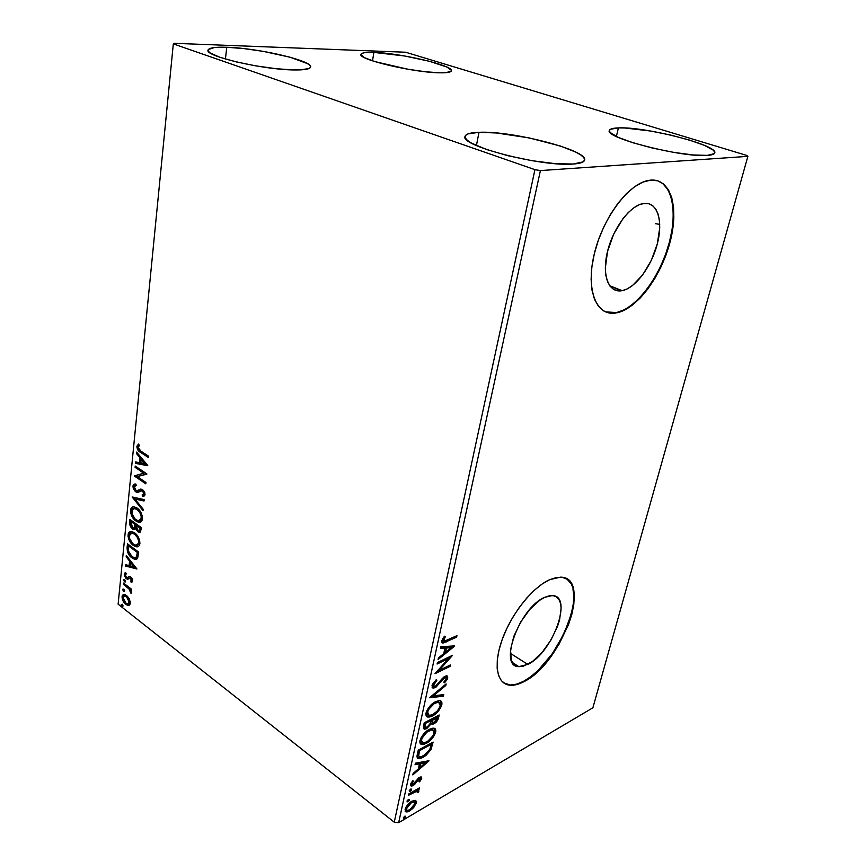 <?xml version="1.0" encoding="UTF-8"?>
<svg xmlns="http://www.w3.org/2000/svg" width="866" height="866" viewBox="0 0 866 866"><rect width="100%" height="100%" fill="white"/><g stroke="black" fill="none" stroke-linecap="round" stroke-linejoin="round"><path stroke-width="1.3" d="M622.156 290.662L621.528 290.77C608.733 292.935 601.783 275.529 607.337 252.212C612.717 228.938 629.474 206.119 642.767 203.64L648.818 203.737L652.78 205.762L655.941 209.366L658.203 214.389L659.481 220.614L659.74 227.801L657.294 243.952L651.275 260.471L642.561 275.052L632.386 285.639L627.179 288.919L622.156 290.662L617.501 290.781L613.388 289.255L609.989 286.105L607.445 281.439L605.864 275.399L605.323 268.211L607.499 251.541L613.702 234.08L622.935 218.687L628.229 212.592L633.685 207.905L639.076 204.809L644.185 203.413C657.586 201.886 663.313 221.241 657.294 243.952C651.459 266.631 635.384 288.161 622.156 290.662L609.686 285.704L622.156 290.662M527.805 664.417L518.831 666.636C497.777 666.982 519.708 607.315 544.736 597.323L549.25 595.819L553.201 595.7L556.47 596.934L558.927 599.478L560.508 603.201L561.136 607.954L559.598 619.785L557.487 626.421L551.003 639.931L542.289 652.174L532.59 661.397L523.291 666.203L519.232 666.658L515.79 665.77L513.094 663.529L511.276 660.011L510.539 649.706L513.798 636.391L520.574 622.189L529.765 609.437L539.864 600.17L544.736 597.323L552.162 595.592C573.584 595.245 552.746 652.932 527.805 664.417L510.334 653.3L527.805 664.417M503.936 683.079L509.284 684.887C513.484 685.309 518.236 684.118 523.54 681.326L523.995 681.618C518.702 684.421 513.949 685.612 509.749 685.19C496.619 683.945 493.046 663.865 502.637 638.307C512.098 612.792 533.045 586.964 549.769 579.625L542.311 583.879L534.549 590.071L526.799 597.973L519.384 607.272L512.629 617.577L506.827 628.456L502.215 639.444L499 650.063L497.3 659.87L497.16 668.465L498.567 675.523L501.436 680.773L505.625 684.053L510.929 685.277L517.143 684.432L523.995 681.618L531.237 676.963L538.609 670.663L545.829 662.966L558.884 644.542L568.648 624.256L571.852 614.275L573.757 604.879L574.288 596.382L573.411 589.129L571.116 583.392L567.468 579.408L562.575 577.395L556.611 577.449L549.769 579.625L560.421 577.167C593.178 576.626 561.839 663.616 523.995 681.618L523.54 681.326C557.184 665.185 588.945 590.19 566.299 578.683L566.299 578.683M605.518 311.879L616.635 312.55L615.434 313.091C596.468 316.101 585.795 290.316 594.044 254.907C602.043 219.542 627.536 184.577 647.714 180.572L650.702 180.117L642.908 182.098L634.637 186.72L626.226 193.843L618.053 203.185L610.454 214.367L603.786 226.914L598.319 240.272L594.293 253.868L591.857 267.096L591.11 279.415L592.03 290.337L594.552 299.441L598.536 306.402L603.797 311.002L610.097 313.135L617.187 312.778L624.787 310.006L632.613 304.951L640.396 297.839L647.876 288.93L654.793 278.56L660.92 267.064L666.051 254.842L670.003 242.296L672.633 229.858L673.835 217.961L673.532 207.028L671.713 197.491L668.4 189.73L663.681 184.068L657.716 180.799L650.702 180.117C671.085 178.353 679.182 208.284 670.003 242.296C661.094 276.297 637.235 308.502 617.187 312.778L616.635 312.55C635.254 308.545 657.359 280.541 667.426 249.007C677.634 217.496 674.029 186.569 657.781 180.821M618.411 127.908L616.365 136.492L618.411 127.908L624.819 127.984L650.81 131.058L670.63 135.064L689.304 140.032L704.21 145.272L713.075 150.056L714.699 152.037L714.298 153.628L707.381 155.382C682.43 157.829 603.992 137.618 609.361 130.506C609.826 128.958 612.836 128.092 618.411 127.908C644.618 126.393 718.423 145.239 714.753 152.903C714.363 154.245 711.906 155.068 707.381 155.382L693.125 154.96L673.705 152.373L652.369 148.043L632.689 142.684L617.891 137.218L610.194 132.509L609.339 130.679L610.487 129.272L618.411 127.908M226.762 47.262L225.42 59.029L226.762 47.262L243.887 48.593L263.102 51.343L290.067 57.221L307.452 63.586L309.974 65.459L310.613 67.093L309.292 68.403L300.892 69.875L294.072 69.951C263.513 69.81 204.831 56.214 208.013 50.196C208.695 47.879 214.952 46.894 226.762 47.262C258.036 48.031 312.864 60.782 310.623 66.996C310.147 69.107 304.626 70.092 294.072 69.951L276.438 68.75L255.914 65.881L235.92 61.822L219.802 57.243L210.146 52.923L208.219 51.083L208.295 49.535L214.227 47.576L226.762 47.262M373.863 52.404L372.521 60.847L373.863 52.404L404.747 55.998L429.395 61.28L446.78 67.018L451.294 70.2L451.024 71.391L445.297 72.733L440.004 72.82C414.522 72.755 357.669 59.397 360.927 54.406C361.403 52.804 365.712 52.144 373.863 52.404C400.049 52.978 453.708 65.578 451.381 70.796C451.024 72.257 447.224 72.928 440.004 72.82L425.542 71.77L407.864 69.237L374.599 61.529L364.456 57.632L360.916 54.558L361.761 53.465L364.305 52.729L373.863 52.404M479.006 132.303L476.408 145.542L479.006 132.303L496.521 132.985L529.137 137.911L560.475 146.062L575.814 152.113L580.87 155.014L583.857 157.677L584.615 160.004L583.067 161.899L573.119 164.031C541.661 166.986 459.348 145.607 465.042 136.427C465.713 133.97 470.368 132.595 479.006 132.303C511.882 130.56 588.479 150.338 584.604 160.091C584.052 162.223 580.231 163.533 573.119 164.031L555.258 163.652L532.265 160.73L507.996 155.728L486.605 149.526L471.602 143.171L467.25 140.27L465.183 137.705L465.421 135.561L467.921 133.916L479.006 132.303M658.658 271.61L659.362 268.915L658.658 271.61M534.939 169.66L394.257 822.18L118.122 604.176L173.319 43.885L534.939 169.66L540.416 170.58L747.878 156.356L592.885 707.782L398.663 822.7L540.416 170.58L747.878 156.356L746.633 155.404L405.624 52.231L173.904 43.3L173.319 43.885L534.939 169.66L540.416 170.58L398.663 822.7L592.885 707.782L747.878 156.356L746.633 155.404L405.624 52.231L173.904 43.3L173.319 43.885L118.122 604.176L394.257 822.18L398.663 822.7L394.257 822.18L534.939 169.66M129.337 598.871L125.159 594.628L123.275 594.574L122.236 595.765L123.113 601.134L127.215 605.226L128.98 605.312L130.138 604.078L129.337 598.871L126.598 595.483L124.174 594.422L122.041 596.706C122.225 600.041 123.448 602.584 125.711 604.327L128.677 605.388L130.333 603.18L129.337 598.871M123.557 583.089L123.437 584.312L129.402 589.324L131.037 593.459L131.351 591.922L130.29 589.594L131.48 590.515L131.61 589.291L123.557 583.089L123.437 584.312L128.872 588.707L131.037 593.459L130.29 589.594L131.48 590.515L131.61 589.291L123.557 583.089M132.617 580.913L132.097 578.585L130.409 576.724L129.088 576.442L127.226 577.709L126.198 577.211L125.267 575.1L126.295 573.887L125.624 572.621L124.736 573.086L124.379 575.587L125.938 578.315L127.627 579.213L130.647 578.207L131.621 579.939L130.604 581.151L131.221 582.396L132.617 580.913L130.734 576.951L129.445 576.388L127.226 577.709L126.425 577.405L125.278 574.927L126.295 573.887L125.624 572.621L124.282 574.31L126.339 578.661L127.627 579.213L129.987 577.947L131.621 580.231L130.604 581.151L131.221 582.396L132.617 580.913M127.096 547.593L127.605 552.216L129.987 556.08L134.1 559.1L137.12 558.819L138.701 552.118L127.475 543.816L127.096 547.593L127.973 547.323L128.265 544.411L127.973 547.323L127.096 547.593C127.075 552.205 128.677 555.626 131.903 557.845L135.367 559.382L137.64 558.169L138.701 552.118L127.475 543.816L127.096 547.593M129.9 519.427L129.662 524.558L131.253 527.87L133.635 529.527L135.54 528.412L137.791 531.713L140.184 532.146L141.255 527.578L129.9 519.427L129.575 522.728L132.379 528.931L133.851 529.559L135.54 528.412L137.791 531.713L139.296 532.352L141.017 529.927L141.255 527.578L129.9 519.427M132.141 496.976L143.02 510.626L143.171 509.219L134.88 499.011L144.027 500.992L144.167 499.574L132.141 496.976L143.02 510.626L143.171 509.219L134.88 499.011L144.027 500.992L144.167 499.574L132.141 496.976M135.096 467.359L143.713 473.193L134.241 475.921L145.813 483.823L145.943 482.503L137.293 476.592L146.841 473.886L135.226 466.038L135.096 467.359L136.049 466.601L135.096 467.359L143.713 473.193L134.241 475.921L145.813 483.823L145.943 482.503L137.293 476.592L146.841 473.886L135.226 466.038L135.096 467.359M140.866 451.121L138.095 447.993L139.361 445.362L138.528 444.096L136.893 446.261L137.726 449.865L148.53 457.627L148.671 456.285L140.866 451.121L138.051 447.278L139.361 445.362L138.528 444.096L136.86 446.499C137.196 449.551 138.452 451.511 140.617 452.377L148.53 457.627L148.671 456.285L140.866 451.121M147.718 465.443L136.622 452.106L136.471 453.557L140.011 457.811L139.523 462.671L135.637 461.957L135.497 463.397L147.696 465.67L136.622 452.106L136.471 453.557L140.011 457.811L139.523 462.671L135.637 461.957L135.497 463.397L147.718 465.443M132.92 486.075L133.332 488.662L135.377 491.585L137.781 492.364L142.132 490.73L143.832 493.295L143.388 494.605L142.111 494.941L142.717 496.456L144.719 495.525L144.839 492.819L142.392 489.474L140.638 489.106L136.969 490.849L135.031 489.755L134.1 486.789L134.966 485.577L136.276 485.447L135.8 483.986L133.602 484.462L132.92 486.075L134.869 483.975L132.92 486.075L135.648 491.791L137.153 492.375L140.963 490.719L142.533 490.957L143.821 493.696L142.111 494.941L142.717 496.456L145.012 494.529L142.619 489.615L140.79 489.074L136.666 490.838L135.8 490.492L134.1 486.789L136.276 485.447L135.8 483.986L132.92 486.075M137.077 508.05L133.992 506.783L132.13 507.205L130.788 508.927L130.506 511.882L131.361 515.14L133.829 519.135L137.9 522.046L139.924 522.209L141.623 521.191L142.5 518.723L142.295 515.952L139.08 509.847L134.143 506.794C132.206 506.513 130.993 507.682 130.506 510.301C130.809 515.14 132.585 518.691 135.821 520.931L138.928 522.263C140.833 522.512 142.024 521.332 142.5 518.723C142.154 513.819 140.346 510.269 137.077 508.05M134.555 532.774L131.513 531.464L129.662 531.832L128.341 533.499L128.06 536.4L128.904 539.637L131.351 543.621L135.388 546.587L137.38 546.792L139.069 545.829L139.924 543.415L139.599 540.178L136.059 534.073L131.48 531.464C129.651 531.226 128.504 532.352 128.06 534.842C128.363 539.626 130.117 543.155 133.321 545.439L136.557 546.836C138.365 547.041 139.491 545.905 139.924 543.415C139.578 538.587 137.791 535.036 134.555 532.774M136.947 568.994L126.306 555.452L126.176 556.795L129.564 561.125L129.11 565.639L125.397 564.61L125.267 565.953L136.947 568.994L126.306 555.452L126.176 556.795L129.564 561.125L129.11 565.639L125.397 564.61L125.267 565.953L136.947 568.994M124.715 579.83L123.827 579.765L123.741 580.642L125.137 582.071L125.029 580.123L123.697 580.144L125.018 582.082L125.527 581.551L124.715 579.83M123.784 589.151L122.896 589.086L122.81 589.962L124.206 591.391L124.087 589.454L122.766 589.454L124.098 591.402L124.596 590.872L123.784 589.151M122.268 604.219L121.262 604.749L122.701 606.449L122.582 604.522L121.272 604.511L122.604 606.449L123.08 605.929L122.268 604.219M415.29 800.325L410.787 801.873L406.1 806.95L405.158 811.258L407.767 811.875L412.703 808.595L416.124 803.453L416.351 801.461L415.593 800.433L415.355 802.197L416.265 802.89L415.29 800.325L411.761 801.245C408.709 802.998 406.49 805.716 405.104 809.407L406.132 811.983L409.607 811.031L413.71 807.502L416.265 802.89L415.355 802.197L415.02 803.312L415.334 800.411M408.644 794.035L408.341 795.389L416.351 791.167L417.444 791.308L417.228 792.661L418.235 792.639L418.83 790.712L417.574 790.084L419.155 789.175L419.458 787.833L408.644 794.035L408.341 795.389L417.076 791.123L417.228 792.661L418.235 792.639L418.819 791.405L417.574 790.084L419.155 789.175L419.458 787.833L408.644 794.035M421.731 778.361L421.222 776.932L419.047 777.646L412.736 784.477L411.935 783.557L413.493 781.035L412.66 780.829L410.863 783.557L410.69 785.754L412.032 786.014L413.97 784.964L419.48 778.588L420.421 778.924L418.873 781.576L419.62 781.846L421.601 778.794L420.811 777.679L420.389 778.75L420.811 777.679L421.731 778.361L421.136 776.899L419.48 777.376L414.435 783.319L412.357 784.488L411.935 783.557L413.493 781.035L412.66 780.829L410.56 784.466L411.263 786.068L414.857 784.163L419.231 778.707L420.389 779.194L418.873 781.576L419.62 781.846L421.731 778.361M417.315 754.394L417.271 757.772L418.873 758.638L421.785 757.967L426.018 755.368L430.846 749.75L433.119 742.108L418.235 750.162L417.315 754.394C416.687 756.895 417.087 758.302 418.538 758.605L423.084 757.328L431.019 749.415L433.119 742.108L418.235 750.162L417.315 754.394M424.232 722.785L423.452 728.49L424.611 729.215L426.743 728.62L431.214 723.695L433.119 724.128L436.204 722.092L438.034 719.44L439.192 714.991L424.232 722.785L423.42 726.498L424.481 729.204L426.743 728.62L431.214 723.695L432.037 724.257L433.996 723.749C436.334 722.493 437.871 720.447 438.607 717.589L439.192 714.991L424.232 722.785M429.763 697.509L443.403 696.199L443.749 694.629L433.401 695.788L445.795 685.493L446.142 683.923L429.709 697.747L443.403 696.199L443.749 694.629L433.401 695.788L445.795 685.493L446.142 683.923L429.763 697.509M437.092 664.027L448.382 658.636L434.97 673.716L450.071 666.398L450.396 664.926L439.17 670.36L452.55 655.324L437.417 662.533L437.092 664.027L448.382 658.636L434.97 673.716L450.071 666.398L450.396 664.926L439.17 670.36L452.55 655.324L437.417 662.533L437.092 664.027M446.888 640.31L443.468 640.905L445.427 636.445L444.42 636.218L441.768 641.035L441.931 642.55L443.1 643.07L456.609 637.181L456.945 635.676L444.096 641.284L443.403 640.028L445.427 636.445L444.42 636.218L441.822 640.764L442.829 643.07L456.609 637.181L456.945 635.676L446.888 640.31M454.65 645.906L440.87 646.729L440.513 648.374L444.972 648.104L443.771 653.592L438.423 657.9L438.066 659.535L454.596 646.155L440.87 646.729L440.513 648.374L444.972 648.104L443.771 653.592L438.423 657.9L438.066 659.535L454.65 645.906M432.015 685.623L432.751 687.94L435.966 687.203L443.23 678.912L445.492 677.428L446.315 678.63L443.825 682.127L444.496 682.809L447.321 679.247L447.603 676.162L446.271 675.826L443.89 676.985L435.988 685.915L434.277 686.413L433.53 685.287L436.789 680.492L436.291 679.68L432.448 684.357L432.015 685.623L433.281 688.091L435.252 687.615L442.71 679.496L445.774 677.428L446.315 678.63L443.825 682.127L444.496 682.809L447.83 677.905L446.856 675.794L442.656 678.1L435.587 686.132L434.331 686.424L433.606 684.735L436.789 680.492L436.291 679.68L432.015 685.623M435.501 701.698L431.333 704.664L427.501 709.373L425.899 713.768L427.155 716.799L429.807 717.005L433.769 715.219L440.372 708.312L441.898 704.339L441.422 701.503L439.084 700.616L435.501 701.698C431.225 703.82 428.075 707.565 426.04 712.956C425.639 715.576 426.343 716.961 428.118 717.102L432.394 716.009C436.67 713.865 439.809 710.109 441.822 704.751C442.201 702.153 441.519 700.789 439.744 700.637L435.501 701.698M429.384 729.302L425.249 732.311L421.439 737.02L419.837 742.075L421.125 744.251L423.766 744.37L427.717 742.498L434.277 735.58L435.782 731.662L435.284 728.923L432.957 728.133L429.384 729.302C425.141 731.499 422.013 735.245 419.999 740.549C419.62 743.017 420.259 744.338 421.915 744.489L426.353 743.32C430.608 741.09 433.725 737.345 435.706 732.062C436.074 729.627 435.436 728.317 433.79 728.165L429.384 729.302M428.951 760.727L415.388 763.184L415.063 764.689L419.447 763.888L418.343 768.921L413.147 773.425L412.822 774.918L428.908 760.954L415.388 763.184L415.063 764.689L419.447 763.888L418.343 768.921L413.147 773.425L412.822 774.918L428.951 760.727M410.636 789.132L409.38 791.578L411.404 790.106L411.621 789.132L410.636 789.132L409.412 791.589L411.631 789.554L410.636 789.132M408.362 799.502L407.107 801.948L409.131 800.465L409.347 799.491L408.362 799.502L407.128 801.948L409.347 799.913L408.362 799.502M404.693 816.237L403.448 818.662L405.461 817.168L405.678 816.205L404.693 816.237L403.459 818.662L405.689 816.616L404.693 816.237M655.335 223.677L659.751 224.359M672.611 225.777L673.196 225.82M609.545 312.907L616.635 312.55L624.234 309.779M639.844 297.623L647.324 288.724L654.241 278.343L660.368 266.858L665.489 254.636L669.44 242.09L672.07 229.663L673.272 217.767M667.816 189.535L663.107 183.873M503.947 683.09L510.464 684.974L516.677 684.14L523.54 681.326L530.782 676.671L538.143 670.371L552.205 653.873L563.809 634.183L571.387 614.005L573.292 604.598L573.822 596.111L572.935 588.858M570.64 583.11L566.992 579.138M444.68 641.576L455.689 636.261L456.609 637.181L455.624 636.542L445.416 641.251L446.401 641.901L445.416 641.251L443.966 641.879M442.894 638.307L443.847 638.924L442.894 638.307M442.645 640.461L442.58 638.848L443.435 640.851M453.005 646.004L450.937 647.681L453.005 646.004M445.395 652.163L443.793 653.462L445.395 652.163M443.987 647.454L444.972 648.104L443.987 647.454L440.675 647.649L443.987 647.454M450.028 647.086L445.405 647.367L444.485 651.557L445.47 652.217L444.485 651.557L445.405 647.367L446.391 648.017L445.405 647.367L450.028 647.086L451.002 647.725L445.47 652.217L446.391 648.017L451.002 647.725L450.028 647.086M450.179 656.46L448.263 658.571L450.179 656.46M438.304 669.775L439.17 670.36L438.304 669.775M449.14 665.532L450.071 666.398L449.097 665.748L436.377 671.897L449.14 665.532M447.397 657.987L448.382 658.636L447.397 657.987L437.362 662.771L447.397 657.987M435.988 679.951L436.789 680.492L435.988 679.951M432.784 685.428L432.686 683.859L433.606 684.735L432.632 684.075L432.935 685.591M446.813 675.794L446.867 677.244L447.83 677.905L446.867 677.244L446.282 678.738L446.867 675.935M445.405 677.45L443.879 676.995M441.92 678.955L442.71 679.496L441.92 678.955M439.993 681.477L440.816 682.04L439.993 681.477M433.281 688.091L432.307 687.42L435.522 686.164L434.277 686.944L435.252 687.615L434.277 686.944L432.134 687.388M444.204 676.866L445.048 676.844M444.94 684.919L445.795 685.493L444.94 684.919M432.545 695.192L433.401 695.788L432.545 695.192M442.613 694.759L443.403 696.199L442.439 695.539L430.521 696.881L442.439 695.539L442.613 694.759M440.426 700.8L440.87 704.08L441.822 704.751L440.87 704.08L440.004 706.559L441 703.279L440.458 700.843M432.989 714.428L431.441 715.338L432.394 716.009L431.441 715.338L426.44 716.236L428.854 716.334L432.989 714.428M426.721 713.681L426.646 711.43L427.88 714.721L426.895 713.995M426.646 711.43L426.949 710.38L426.646 711.43L427.598 712.101L426.646 711.43M438.975 702.304L437.655 701.612L434.223 702.467L435.187 703.138L438.618 702.272L440.285 705.595C438.629 709.882 436.107 712.87 432.719 714.58L429.179 715.468L427.598 712.101C429.255 707.803 431.777 704.816 435.187 703.138L433.758 702.716L435.295 701.99L438.64 701.98M437.947 715.641L437.666 716.929L438.607 717.589L437.666 716.929L436.886 719.224L437.947 715.641M431.485 719.743L432.426 720.415L437.362 717.2L436.41 716.528L431.647 719.018L432.589 719.689L437.362 717.2L436.02 720.902L433.054 723.078L433.996 723.749L433.054 723.078L431.051 723.575L434.018 722.482L432.502 722.536L431.647 719.018L436.41 716.528L437.362 717.2L434.277 722.352L432.881 722.699L432.589 719.689L431.647 719.018L431.549 721.865M430.391 723.11L431.214 723.695L430.391 723.11M424.481 729.204L423.539 728.523L426.776 727.332L425.791 727.938L426.743 728.62L425.791 727.938L423.463 728.512M424.275 726.704L424.026 725.058M424.156 724.355L425.109 725.037L425.466 723.402L424.513 722.731L424.156 724.355L424.513 722.731L430.11 719.819L431.062 720.49L430.218 723.565L427.057 727.191L425.628 727.537L425.109 725.037L424.156 724.355L425 727.083M431.344 721.53L431.355 720.393M425.466 723.402L431.062 720.49L430.11 719.819L424.513 722.731L425.466 723.402L431.062 720.49L429.623 724.712L427.057 727.191L424.946 726.953L425.466 723.402M434.386 728.306L434.764 731.391L435.706 732.062L434.764 731.391L433.942 733.751L434.894 730.612L434.386 728.306M426.516 741.989L425.412 742.638L426.353 743.32L425.412 742.638L420.335 743.634L422.835 743.688L426.516 741.989M420.703 741.177L420.876 738.081L421.796 742.13M428.129 730.038L431.149 729.075L432.968 729.854L431.701 729.107L428.129 730.038L429.081 730.709L428.14 730.038M434.18 732.939C432.545 737.161 430.045 740.149 426.667 741.913L423.019 742.876L420.616 738.99L421.558 739.672C423.193 735.44 425.693 732.452 429.081 730.709L432.643 729.778L434.18 732.939L432.989 735.743L427.75 741.264L424.578 742.768L422.392 742.671L421.428 740.895L422.002 738.287L426.884 732.149L432.091 729.746L433.812 730.395L434.18 732.939M431.885 742.779L431.571 744.165L432.513 744.847L431.571 744.165L430.11 748.689L431.885 742.779M430.099 748.733L431.019 749.415L430.099 748.733M417.444 757.88L423.019 756.137L422.143 756.646L423.084 757.328L422.143 756.646L417.315 757.847M418.256 755.975L417.845 755.347M417.78 755.076L418.018 752.489M418.202 751.558L418.538 750.043L430.37 743.645L418.538 750.043L419.48 750.725L431.3 744.316L430.37 743.645L431.3 744.316L429.796 749.436L423.387 755.942L419.891 756.96L417.769 755.065L418.873 756.256M418.711 755.758L419.144 752.229L418.213 751.547L417.769 755.065L418.711 755.758L419.48 750.725L418.538 750.043L418.213 751.547L419.144 752.229L419.48 750.725L431.3 744.316L429.796 749.436L426.819 753.431L421.233 756.852L419.609 756.884L418.711 755.758M427.057 761.062L425.217 762.665L427.057 761.062M419.815 767.352L418.419 768.564L419.815 767.352M418.516 763.195L419.447 763.888L418.516 763.195L415.258 763.79L418.516 763.195M424.459 762.112L419.913 762.946L419.068 766.789L419.999 767.482L419.068 766.789L419.913 762.946L420.844 763.628L419.913 762.946L424.459 762.112L425.39 762.794L419.999 767.482L420.844 763.628L425.39 762.794L424.459 762.112M419.025 781.403L419.62 781.846L419.025 781.403M418.419 778.101L419.231 778.707L418.419 778.101M417.455 779.043L418.181 779.584L417.455 779.043M416.016 781.013L416.762 781.576L416.016 781.013M414.143 783.622L414.857 784.163L414.143 783.622M411.491 785.191L412.79 784.455L412.162 784.856L413.082 785.559L412.162 784.856L410.646 785.386M411.144 782.961L411.935 783.557L411.144 782.961M411.144 783.665L411.945 784.185M420.865 776.889L420.811 777.679L420.865 776.889M410.895 789.002L411.631 789.554L410.895 789.002M410.614 789.143L409.228 790.69L410.138 791.394L409.228 790.701L410.614 789.143M418.278 788.515L419.155 789.175L418.278 788.515M416.698 789.413L417.574 790.084L416.698 789.413M417.942 790.106L418.819 791.405L417.91 790.712L417.564 791.535L417.942 790.106M417.509 792.098L418.235 792.639L417.509 792.098M416.633 790.788L413.32 791.351L416.524 790.615M411.112 792.617L412 793.288L411.112 792.617M408.644 799.372L409.347 799.913L408.644 799.372M408.341 799.524L406.977 801.039L407.864 801.754L406.966 801.061L408.341 799.524M413.06 806.993L413.71 807.502L413.06 806.993M408.925 810.197L409.607 811.031L408.698 810.327L405.873 811.334L408.914 810.197M405.938 809.623L405.472 808.324M411.945 801.256L413.418 801.202M413.667 801.321L411.458 801.429M414.955 803.659L409.889 809.71L407.182 810.468L405.58 807.956L406.446 808.628L411.458 802.587L410.657 801.97L411.458 802.587L414.1 801.84L414.955 803.659L414.165 805.499L409.889 809.71L407.886 810.479L406.511 809.97L407.215 806.787L410.733 803.053L414.045 801.829L414.955 803.659M405.483 808.195L406.5 809.937M404.996 816.086L405.689 816.616L404.996 816.086M404.66 816.259L403.329 817.731L404.66 816.259M403.318 817.764L404.205 818.457L403.318 817.764M445.47 652.217L446.391 648.017L451.002 647.725L445.47 652.217M432.719 714.58L429.677 715.5L427.847 714.667L427.533 712.437L428.789 709.243L434.093 703.755L437.276 702.348L439.592 702.651L440.393 704.946L439.084 708.442L437.135 711.083L432.719 714.58M419.999 767.482L420.844 763.628L425.39 762.794L419.999 767.482M148.616 456.858L141.526 452.16L140.617 452.377L141.526 452.16C139.361 451.294 138.105 449.335 137.77 446.293L136.86 446.499L137.77 446.293L138.712 444.366L137.737 446.791L138.982 450.114L148.616 456.858M147.556 465.248L135.497 463.397L136.395 463.18L136.503 462.119L136.395 463.18L147.556 465.248M140.422 462.455L139.523 462.671L140.422 462.455L140.92 457.594L140.011 457.811L140.92 457.594L137.38 453.34L136.471 453.557L137.413 453.059L140.92 457.594L140.422 462.455M145.791 463.44L142.056 458.958L141.147 459.175L142.056 458.958L145.791 463.44L140.768 462.909L141.147 459.175L144.882 463.656L145.791 463.44M146.819 474.167L137.293 476.592L146.819 474.167M145.889 483.022L135.139 475.683L134.241 475.921L144.622 472.966L143.713 473.193L144.622 472.966L135.994 467.142L144.622 472.966L135.139 475.683L145.889 483.022M138.408 490.502L140.649 489.268M144.016 496.175L142.717 496.456L143.604 496.218L143.031 494.778L144.016 496.175M143.28 494.67L144.719 493.447L143.821 493.696L144.719 493.447L143.431 490.719L141.32 490.621M137.153 492.375L138.549 492.137L135.648 491.791L136.547 491.552L133.819 485.837L134.598 489.225L137.629 492.061M142.619 490.383L143.431 490.719M143.691 490.925L144.676 492.624L144.286 494.356M144.07 500.559L134.88 499.011L144.07 500.559M143.15 509.425L133.223 497.203L143.15 509.425M140.595 521.992L136.709 520.683C133.472 518.442 131.697 514.891 131.394 510.052L130.506 510.301L131.394 510.052L133.018 506.956M132.336 507.519L131.351 510.821L132.249 514.891L134.717 518.875L138.798 521.787M134.598 508.115L138.257 509.403L141.245 513.213L142.208 517.684L140.357 520.369M139.837 520.466L142.208 517.684L138.452 520.715L135.951 519.654C133.332 517.857 131.903 514.999 131.664 511.081L134.555 508.32L137.846 509.089L134.013 508.31M136.947 509.338C139.578 511.124 141.028 513.993 141.31 517.944L142.208 517.684C141.927 513.744 140.465 510.875 137.846 509.089L136.947 509.338L139.664 512.239L141.201 515.974L141.061 519.037L139.545 520.596L137.618 520.542L135.139 518.994L131.913 513.7L132.357 509.154L133.71 508.364L136.947 509.338M140.249 532.092L137.791 531.713L138.679 531.453L136.947 529.44L140.249 532.092M136.33 528.184L135.54 528.412L136.33 528.184M134.847 529.31L132.379 528.931L133.267 528.671L130.463 522.469L129.575 522.728L130.463 522.469L130.712 520.001L130.744 525.056L132.141 527.611L134.695 529.299L133.851 529.559M134.252 527.849L135.616 526.864L134.728 527.123L135.616 526.864L135.962 524.937L135.074 525.197L136.027 524.298L135.139 524.547L134.728 527.123L133.472 528.076L132.509 527.665L130.928 521.527L131.816 521.278L136.027 524.298L135.886 525.586M135.832 525.943L135.691 526.658M135.616 526.864L134.695 527.795M139.339 530.663L140.844 527.762L139.956 528.011L138.809 530.826L137.9 530.425L136.298 525.391L137.185 525.132L140.844 527.762L140.422 530.165M136.298 525.391L139.956 528.011L140.844 527.762L137.185 525.132L136.298 525.391L139.956 528.011L139.307 530.696L137.9 530.425L136.471 528.574L136.298 525.391M130.928 521.527L135.139 524.547L136.027 524.298L131.816 521.278L130.928 521.527L135.139 524.547L134.089 527.957L132.509 527.665L131.026 525.662L130.928 521.527M138.159 546.543L134.208 545.179C131.004 542.895 129.251 539.366 128.947 534.582L128.06 534.842L130.734 531.475M129.868 532.114L128.904 535.35L129.792 539.377L132.238 543.361L136.265 546.316M132.108 532.752L135.323 533.792L138.344 537.256L139.664 541.737L138.625 544.519M137.369 545.039L139.643 542.354L136.059 545.299L133.451 544.184C130.863 542.354 129.445 539.507 129.207 535.643L131.935 532.969L135.323 533.792L132.823 532.709L131.437 532.98M134.436 534.051C137.034 535.859 138.473 538.717 138.755 542.614L139.643 542.354C139.361 538.457 137.921 535.599 135.323 533.792L134.436 534.051L137.456 537.515L138.744 541.347L138.506 543.696L137.012 545.19L135.096 545.093L132.65 543.523L129.456 538.23L129.9 533.759L131.221 533.012L134.436 534.051M136.731 559.1L131.903 557.845L132.79 557.574C129.554 555.355 127.952 551.934 127.973 547.323L128.222 551.166L130.409 555.279L133.57 558.105L136.731 559.1M135.93 557.542L137.521 556.437L136.644 556.708L137.521 556.437L138.214 553.071L137.326 553.342L138.3 552.237L137.413 552.508L136.644 556.708L134.739 557.812L132.033 556.6L128.298 550.808L128.493 545.916L129.37 545.645L128.493 545.916L137.413 552.508L138.3 552.237L129.37 545.645L138.3 552.237L137.597 556.264L136.07 557.531M136.633 568.594L125.267 565.953L126.219 564.848L126.144 565.682L136.633 568.594M129.987 565.368L129.11 565.639L129.987 565.368L130.452 560.843L129.564 561.125L130.452 560.843L127.053 556.524L126.176 556.795L127.064 556.416L130.452 560.843L129.987 565.368M135.107 566.786L131.535 562.24L130.658 562.51L131.535 562.24L135.107 566.786L130.301 565.974L130.658 562.51L134.23 567.057L135.107 566.786M131.48 580.87L132.054 582.017L131.48 580.87L132.476 579.506L131.805 580.783M131.524 577.925L130.257 577.86M128.363 578.975L127.627 579.213L128.363 578.975M128.449 578.932L126.339 578.661L127.215 578.38L125.895 576.853L128.449 578.932M125.31 575.522L125.159 574.028L124.282 574.31L125.678 572.729L125.31 575.522M127.464 577.633L129.066 576.756M128.839 576.972L128.233 577.395M125.505 581.66L124.509 581.855L125.386 581.573L124.574 579.863L123.697 580.144L124.574 579.863L125.505 581.66M131.578 589.627L130.29 589.594L131.578 589.627M131.242 591.51L130.43 591.781L131.242 591.51M130.604 589.497L129.738 588.415L128.872 588.707L129.738 588.415L126.999 586.098L126.122 586.379L126.999 586.098L124.303 584.02L123.437 584.312L124.336 583.695L130.604 589.497M124.574 590.969L123.578 591.175L124.444 590.883L123.643 589.172L122.766 589.454L123.643 589.172L124.574 590.969M129.283 605.182L128.677 605.388L129.283 605.182M129.391 605.118L125.711 604.327L126.577 604.035L124.639 601.935L126.956 604.316L129.391 605.118M123.719 594.531L123.037 598.384L122.918 596.414L122.041 596.706L123.849 594.433M128.753 603.678L130.192 601.134L130.214 602.108L127.767 603.981L125.819 603.115L123.026 597.464L124.542 595.808M124.758 595.678L126.804 596.024L128.688 597.767L127.345 596.393L124.487 595.84L127.345 596.393L126.468 596.685L129.348 602.4L130.214 602.108L129.305 603.559M123.069 606.016L122.074 606.222L122.94 605.929L122.138 604.219L121.272 604.511L122.138 604.219L123.069 606.016M140.768 462.909L141.147 459.175L144.882 463.656L140.768 462.909M137.413 552.508L136.243 557.282L134.576 557.801L132.033 556.6L128.525 551.761L128.493 545.916L137.413 552.508M130.301 565.974L130.658 562.51L134.23 567.057L130.301 565.974M125.819 603.115L123.189 599.142L123.08 597.096L124.109 595.884L127.01 597.15L129.283 601.199L128.439 603.862L125.819 603.115M610.065 286.213L621.528 290.77M512.391 662.501L518.831 666.636M614.882 312.864L615.434 313.091M442.829 643.07L441.866 642.442M445.774 677.428L444.799 676.768M428.118 717.102L427.165 716.431M438.618 702.272L437.655 701.612M432.037 724.257L431.095 723.586M421.915 744.489L420.973 743.807M432.643 729.778L431.701 729.107M418.538 758.605L417.607 757.912M420.042 778.491L419.122 777.798M411.263 786.068L410.571 785.549M417.076 791.123L416.156 790.431M406.132 811.983L405.234 811.28M414.1 801.84L413.19 801.137M141.688 490.611L142.587 490.373M138.928 522.263L139.816 522.003M134.555 508.32L135.453 508.071M139.296 532.352L140.195 532.092M136.557 546.836L137.434 546.565M131.935 532.969L132.823 532.709M135.367 559.382L136.254 559.111M129.987 577.947L130.863 577.665M128.222 605.421L129.088 605.128M124.509 595.84L125.386 595.559"/></g></svg>

